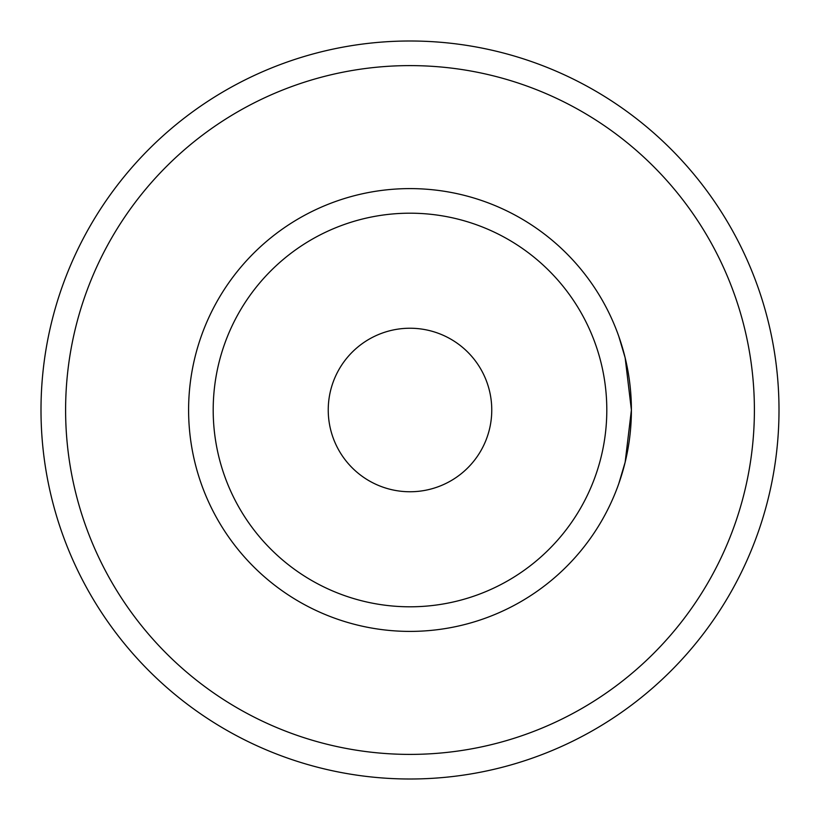 <?xml version="1.0" encoding="UTF-8"?>
<svg xmlns="http://www.w3.org/2000/svg" width="820" height="820" viewBox="0 0 820 820"><rect width="100%" height="100%" fill="white"/><g stroke="black" fill="none" stroke-linecap="round" stroke-linejoin="round"><path stroke-width="1.23" d="M631.4 410L625.158 462.193L618.741 483.8L625.158 462.193L631.4 410L625.158 357.807L618.741 336.2L625.158 357.807L631.4 410M410 491.754A81.754 81.754 0 0 1 339.193 369.123A81.754 81.754 0 0 1 480.807 369.123A81.754 81.754 0 0 1 410 491.754M410 631.4A221.4 221.4 0 0 0 601.736 299.3A221.4 221.4 0 0 0 218.263 299.3A221.4 221.4 0 0 0 410 631.4M410 606.8A196.8 196.8 0 0 1 239.563 311.6A196.8 196.8 0 0 1 580.437 311.6A196.8 196.8 0 0 1 410 606.8M410 779A369 369 0 0 0 729.564 225.5A369 369 0 0 0 90.436 225.5A369 369 0 0 0 410 779M410 754.4A344.4 344.4 0 0 1 111.745 237.8A344.4 344.4 0 0 1 708.255 237.8A344.4 344.4 0 0 1 410 754.4"/></g></svg>
